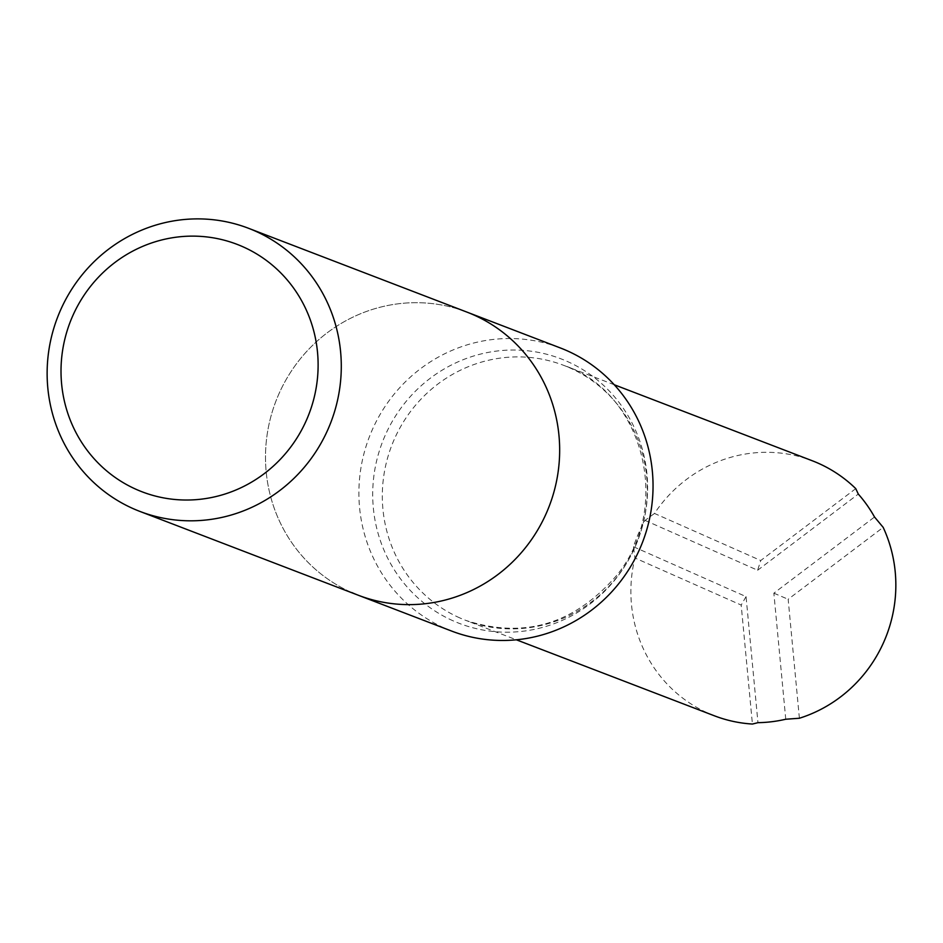 <?xml version="1.0" encoding="UTF-8"?>
<svg xmlns="http://www.w3.org/2000/svg" width="943" height="943" viewBox="0 0 943 943"><rect width="100%" height="100%" fill="white"/><g stroke="black" fill="none" stroke-linecap="round" stroke-linejoin="round"><path stroke-width="0.71" stroke-dasharray="4.71 3.54" d="M451.638 631.067A151.634 146.401 111 0 1 445.025 628.333A151.634 146.401 111 0 1 370.658 433.603A151.634 146.401 111 0 1 560.295 347.932M351.633 592.499A151.634 146.401 111 0 1 277.266 397.757A151.634 146.401 111 0 1 466.915 312.098A151.634 146.401 -69 0 0 277.266 397.757A151.634 146.401 -69 0 0 351.633 592.499A151.634 146.401 -69 0 0 358.246 595.222M855.761 488.627L760.742 560.519L654.489 513.452A136.594 131.879 111 0 1 812.3 460.773M654.489 513.452L645.059 520.371A136.594 131.879 -69 0 0 633.484 546.74L634.934 557.985L741.186 605.064L752.42 724.047M714.417 715.808A136.594 131.879 111 0 1 634.934 557.985M799.393 718.248L788.159 599.276L883.178 527.373M645.059 520.371L757.63 570.244L760.742 560.519M757.63 570.244L858.295 494.073M785.755 719.238L773.861 593.182L874.526 517.012M633.484 546.74L746.054 596.613L757.96 722.668M746.054 596.613L741.186 605.064M773.861 593.182L788.159 599.276M453.194 620.859A141.709 136.818 111 0 1 430.291 378.237A141.709 136.818 111 0 1 646.969 474.235A141.709 136.818 111 0 1 453.194 620.859M459.901 617.948A136.594 131.879 111 0 1 392.913 442.538A136.594 131.879 111 0 1 563.737 365.365A136.594 131.879 111 0 1 607.198 393.231A136.594 131.879 111 0 1 625.975 564.15A136.594 131.879 111 0 1 465.854 620.411A136.594 131.879 111 0 1 459.901 617.948M614.27 384.756L563.737 365.365C643.185 391.946 673.396 506.815 616.616 575.466C574.428 624.242 524.178 639.224 465.854 620.411L516.375 639.802"/><path stroke-width="1.41" d="M248.539 228.289A151.634 146.401 111 0 1 330.887 422.311A151.634 146.401 111 0 1 139.882 511.412A151.634 146.401 111 0 1 133.269 508.69A151.634 146.401 111 0 1 58.902 313.948A151.634 146.401 111 0 1 248.539 228.289L466.915 312.098A151.634 146.401 111 0 1 549.262 506.12A151.634 146.401 111 0 1 358.246 595.222A151.634 146.401 -69 0 0 549.262 506.12A151.634 146.401 -69 0 0 466.915 312.098L560.295 347.932A151.634 146.401 111 0 1 642.643 541.954A151.634 146.401 111 0 1 451.638 631.067L358.246 595.222A151.634 146.401 111 0 1 351.633 592.499M614.27 384.756L812.3 460.773A136.594 131.879 111 0 1 855.761 488.627L858.295 494.073A136.594 131.879 -69 0 1 874.526 517.012L883.178 527.373A136.594 131.879 111 0 1 799.393 718.248L785.755 719.238A136.594 131.879 -69 0 1 757.96 722.668L752.42 724.047A136.594 131.879 111 0 1 714.417 715.808L516.375 639.802M136.299 489.417A132.527 127.953 111 0 1 114.881 262.508A132.527 127.953 111 0 1 317.52 352.293A132.527 127.953 111 0 1 136.299 489.417M139.882 511.412L358.246 595.222"/></g></svg>
